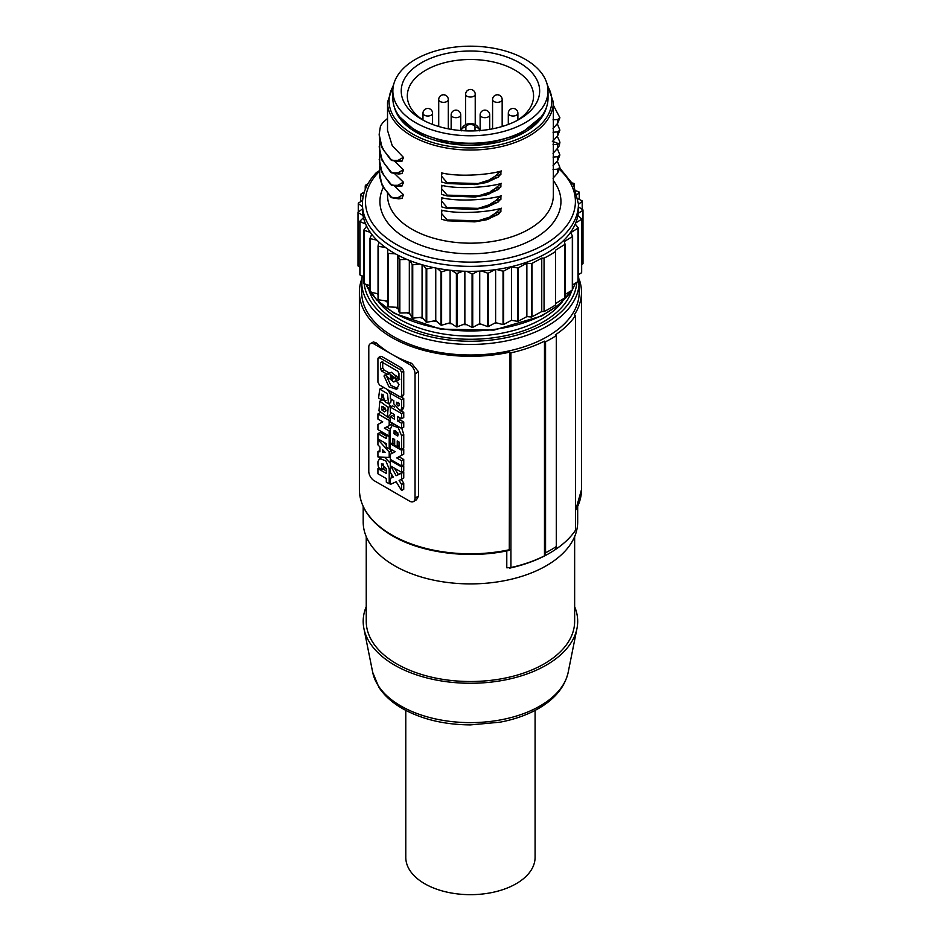 <?xml version="1.0" encoding="UTF-8"?>
<svg xmlns="http://www.w3.org/2000/svg" width="941" height="941" viewBox="0 0 941 941"><rect width="100%" height="100%" fill="white"/><g stroke="black" fill="none" stroke-linecap="round" stroke-linejoin="round"><path stroke-width="1.41" d="M423.744 120.483A63.129 36.452 180 0 1 407.312 95.947A63.129 36.452 180 0 1 425.803 70.175A63.129 36.452 180 0 1 515.08 70.175A63.129 36.452 180 0 1 533.571 95.947A63.129 36.452 180 0 1 517.127 120.483M421.497 119.236A69.211 39.957 0 0 0 519.385 119.236A69.211 39.957 0 0 0 519.385 62.729A69.211 39.957 0 0 0 421.497 62.729A69.211 39.957 0 0 0 421.497 119.236L421.497 119.236M525.301 122.648A77.585 44.792 180 0 1 440.753 132.363A77.585 44.792 180 0 1 392.856 90.983A77.585 44.792 180 0 1 415.581 59.307A77.585 44.792 180 0 1 500.13 49.602A77.585 44.792 180 0 1 548.015 90.983A77.585 44.792 180 0 1 525.301 122.648M392.856 90.983L392.856 98.429A77.585 44.792 0 0 0 440.753 139.821A77.585 44.792 0 0 0 525.301 130.105A77.585 44.792 0 0 0 548.015 98.429L548.015 90.983M403.36 194.575L402.042 198.398L397.867 197.716L403.36 194.575L394.208 185.695M402.042 198.398L398.69 198.845L391.879 197.739L384.257 188.318L381.27 182.46L379.623 176.72L379.764 165.816M500.894 174.12L498.048 177.226M498.624 176.955L486.509 182.519L474.887 184.601L498.624 176.955M501.447 170.944C490.473 174.508 459.608 177.367 441.517 172.873M500.894 171.086L500.894 174.497L495.401 176.014L500.894 171.086M403.36 182.154L402.042 185.977L397.867 185.295L403.36 182.154L394.208 173.273M402.042 185.977L398.69 186.424L391.879 185.318L384.257 175.896L381.27 170.039L379.623 164.299L379.764 153.395M500.894 211.384L498.048 214.489M498.624 214.207L486.45 219.794L474.887 221.864L498.624 214.207M501.447 208.208C490.473 211.772 459.608 214.63 441.517 210.137M500.894 208.349L500.894 211.76L495.401 213.278L500.894 208.349M403.36 169.733L402.042 173.556L397.867 172.873L403.36 169.733L394.208 160.852M402.042 173.556L398.69 174.003L391.879 172.897L384.257 163.475L381.27 157.618L379.623 151.877L379.764 140.974M403.36 157.312L402.042 161.134L397.867 160.452L403.36 157.312L392.221 145.62L387.527 130.423L387.527 102.157A82.902 47.862 180 0 0 411.817 136.01A82.902 47.862 180 0 0 529.065 136.01A82.902 47.862 180 0 0 553.343 102.157L546.874 83.302M402.042 161.134L398.69 161.581L391.879 160.476L384.257 151.054L381.27 145.196L379.623 139.456L379.164 134.351L380.529 125.635M501.447 195.787C490.473 199.351 459.608 202.209 441.517 197.716M500.894 195.928L500.894 199.339L495.401 200.856L500.894 195.928M500.894 198.963L498.048 202.068M498.624 201.786L486.509 207.361L474.887 209.443L498.624 201.786M500.894 186.541L498.048 189.647M498.624 189.376L486.509 194.94L474.887 197.022L498.624 189.376M501.447 183.366C490.473 186.93 459.608 189.788 441.517 185.295M500.894 183.507L500.894 186.918L495.401 188.435L500.894 183.507M399.09 198.845L390.656 197.022L382.081 185.142L379.164 171.615M391.75 197.751L398.466 197.716M490.59 179.013L495.401 176.014M488.955 181.672L478.44 183.766M447.151 182.719L447.151 183.519L441.482 181.966L441.482 176.12L447.151 182.719L478.91 183.542M474.887 184.601L447.151 183.519M442.082 172.979L441.482 176.12M387.527 118.448L382.634 122.789M383.081 122.401L380.435 125.988M399.09 161.581L390.656 159.758L382.081 147.878L379.164 134.351M391.75 160.488L398.466 160.452M399.09 174.003L390.656 172.179L382.081 160.299L379.164 146.772M391.75 172.909L398.466 172.873M399.09 186.424L390.656 184.601L382.081 172.721L379.164 159.194M391.75 185.33L398.466 185.295M559.895 168.216L573.681 185.212L578.444 204.009A108.003 62.353 180 0 1 546.803 248.106A108.003 62.353 180 0 1 394.067 248.106A108.003 62.353 180 0 1 362.426 204.009C362.532 192.752 367.178 182.283 376.365 172.603L379.164 171.909M368.013 183.695L365.743 185.095A112.567 64.988 0 0 0 365.226 185.859L365.226 189.529M362.426 208.984A108.003 62.353 180 0 1 362.426 208.973A108.003 62.353 0 0 0 363.026 215.489L358.039 212.56L358.039 265.974A112.567 64.988 180 0 1 358.003 265.597L358.003 212.196L362.426 208.984L362.426 204.009M359.874 221.194A112.567 64.988 0 0 0 360.003 221.558L360.003 274.972A112.567 64.988 180 0 1 359.874 274.607L359.874 221.194L363.485 217.653A108.003 62.353 180 0 1 363.026 215.489M363.485 217.653A108.003 62.353 0 0 0 365.637 224.064L360.003 221.558M363.896 229.957A112.567 64.988 0 0 0 364.108 230.31L364.108 283.723A112.567 64.988 180 0 1 363.896 283.37L363.896 229.957L366.614 226.169A108.003 62.353 180 0 1 365.637 224.064M366.614 226.169A108.003 62.353 0 0 0 370.295 232.333L364.108 230.31M371.766 234.344A108.003 62.353 0 0 0 376.894 240.155L370.284 238.649L370.284 292.063A112.567 64.988 180 0 1 369.989 291.722L369.989 238.32L371.766 234.344A108.003 62.353 180 0 1 370.295 232.333M378.847 242.025A108.003 62.353 0 0 0 385.328 247.365L378.411 246.413L378.411 299.814A112.567 64.988 180 0 1 378.035 299.509L378.035 246.107L378.847 242.025A108.003 62.353 180 0 1 376.894 240.155M387.704 249.059A108.003 62.353 0 0 0 395.408 253.835L388.327 253.435L388.327 306.848A112.567 64.988 180 0 1 387.892 306.578L387.704 249.059A108.003 62.353 180 0 1 385.328 247.365M398.172 255.317A108.003 62.353 0 0 0 406.947 259.422L399.843 259.598L399.843 313.012A112.567 64.988 180 0 1 399.349 312.777L399.349 259.363L398.172 255.317A108.003 62.353 180 0 1 395.408 253.835M410.041 260.681A108.003 62.353 0 0 0 419.721 264.033L412.734 264.786L412.734 318.187A112.567 64.988 180 0 1 412.182 317.999L412.182 264.586L410.041 260.681A108.003 62.353 180 0 1 406.947 259.422M423.097 265.021A108.003 62.353 0 0 0 433.495 267.573L426.755 268.879L426.755 322.281A112.567 64.988 180 0 1 426.155 322.14L426.155 268.726L423.097 265.021A108.003 62.353 180 0 1 419.721 264.033M437.071 268.279A108.003 62.353 0 0 0 447.975 269.973L441.611 271.808L441.611 325.21A112.567 64.988 180 0 1 440.988 325.115L440.988 271.702L437.071 268.279A108.003 62.353 180 0 1 433.495 267.573M451.692 270.385A108.003 62.353 0 0 0 462.901 271.184L457.044 273.513L457.044 326.915A112.567 64.988 180 0 1 456.397 326.868L456.397 273.466L451.692 270.385A108.003 62.353 180 0 1 447.975 269.973M466.677 271.302A108.003 62.353 0 0 0 477.969 271.184L472.723 273.96L472.723 327.362A112.567 64.988 180 0 1 472.076 327.374L472.076 273.96L466.677 271.302A108.003 62.353 180 0 1 462.901 271.184M487.732 273.196A112.567 64.988 0 0 0 488.367 273.137L488.367 326.551A112.567 64.988 180 0 1 487.732 326.609L487.732 273.196L481.733 270.996A108.003 62.353 180 0 1 477.969 271.184M481.733 270.996A108.003 62.353 0 0 0 494.672 269.749A108.003 62.353 180 0 0 496.566 269.479A108.003 62.353 0 0 0 546.803 253.07A108.003 62.353 0 0 0 575.233 224.064L578.186 227.804L578.186 281.206A112.567 64.988 180 0 1 577.997 281.571L572.599 284.911M366.167 187.306L365.226 185.859M364.343 191.999L360.826 194.175A112.567 64.988 0 0 0 360.685 194.54L360.685 201.668M363.061 197.081L360.685 194.54M362.591 200.48L358.321 203.127A112.567 64.988 0 0 0 358.262 203.503L358.262 212.007M362.426 206.749L358.262 203.503M359.874 267.056L358.039 265.974M363.896 276.701L360.003 274.972M369.989 285.641L364.108 283.723M378.035 293.827L370.284 292.063M387.645 249.024L387.645 301.096L378.411 299.814M387.892 306.578L387.645 301.096M397.772 255.117L397.772 307.378L388.327 306.848M399.349 312.777L397.772 307.378M409.323 260.398L409.323 312.777L399.843 313.012M412.182 317.999L409.323 312.777M422.074 264.727L422.074 317.188L412.734 318.187M426.155 322.14L422.074 317.188M426.155 268.726A112.567 64.988 0 0 0 426.755 268.879M435.754 268.032L435.754 320.552L426.755 322.281M440.988 325.115L435.754 320.552M440.988 271.702A112.567 64.988 0 0 0 441.611 271.808M450.104 270.22L450.104 322.763L441.611 325.21M456.397 326.868L450.104 322.763M456.397 273.466A112.567 64.988 0 0 0 457.044 273.513M464.866 271.255L464.866 323.81L457.044 326.915M472.076 327.374L464.866 323.81M472.076 273.96A112.567 64.988 0 0 0 472.723 273.96M479.722 271.102L479.722 323.669L472.723 327.362M487.732 326.609L479.722 323.669M488.367 273.137L494.672 269.749M488.367 326.551L495.625 322.645L495.625 269.62M496.566 269.479L503.035 271.184L503.035 324.598L495.625 322.645M496.566 322.892A108.003 62.353 180 0 1 494.672 323.151M578.186 227.804A112.567 64.988 0 0 1 577.997 228.157L570.74 232.65L572.599 236.273A112.567 64.988 0 0 1 572.328 236.614L564.329 241.555L565.023 244.213A112.567 64.988 0 0 1 564.671 244.531L555.59 250.153L555.602 251.47A112.567 64.988 0 0 1 550.038 254.929A112.567 64.988 0 0 1 544.051 258.152L541.757 258.14L532.018 263.386A112.567 64.988 0 0 1 531.477 263.586L526.866 263.186L518.303 267.797A112.567 64.988 0 0 1 517.715 267.962L511.445 266.891L503.658 271.079L503.658 324.48L511.445 320.293L511.445 266.891M503.035 271.184A112.567 64.988 0 0 0 503.658 271.079M517.715 267.962L517.715 321.363L511.445 320.293M518.303 267.797L518.303 321.21A112.567 64.988 180 0 1 517.715 321.363M518.303 321.21L526.866 316.599L526.866 263.186M531.477 263.586L531.477 316.999L526.866 316.599M532.018 263.386L532.018 316.788A112.567 64.988 180 0 1 531.477 316.999M532.018 316.788L541.757 311.553L541.757 258.14M544.051 258.152L544.051 311.565L541.757 311.553M544.051 311.565A112.567 64.988 0 0 0 550.038 308.342A112.567 64.988 0 0 0 555.602 304.884L555.602 251.47M572.599 236.273L572.599 289.687A112.567 64.988 180 0 1 572.328 290.028L565.023 294.545M565.023 244.213L565.023 297.627A112.567 64.988 180 0 1 564.671 297.944L555.602 303.555M503.658 324.48A112.567 64.988 180 0 1 503.035 324.598M564.671 244.531L564.671 297.944M572.328 236.614L572.328 290.028M577.997 228.157L577.997 281.571M578.444 206.844L582.997 209.925L582.997 263.339A112.567 64.988 180 0 1 582.985 263.703L582.985 210.302L578.186 213.325A108.003 62.353 180 0 1 577.856 215.501A108.003 62.353 0 0 1 575.692 222.97L581.573 219.324L581.573 272.737L578.186 274.831M581.573 219.324A112.567 64.988 0 0 0 581.667 218.959L581.667 272.372A112.567 64.988 180 0 1 581.573 272.737M577.856 215.501L581.667 218.959M582.985 263.703L581.667 264.539M578.444 204.009L578.444 208.973A108.003 62.353 180 0 1 578.186 213.325M578.444 204.409L582.208 201.245L582.208 209.396M582.208 201.245A112.567 64.988 0 0 0 582.126 200.868L578.092 198.81M577.28 194.622L579.256 192.34L579.256 199.41M579.256 192.34A112.567 64.988 0 0 0 579.091 191.976L576.139 190.847M573.516 184.906L574.186 183.754L574.186 186.2M574.186 183.754A112.567 64.988 0 0 0 573.928 183.413L572.469 183.013M578.55 274.607L579.209 292.192A108.768 62.8 180 0 1 547.344 336.596A108.768 62.8 180 0 1 428.814 350.217A108.768 62.8 180 0 1 361.673 292.192L362.109 275.901M361.756 279.018A111.05 64.117 0 0 0 359.391 292.192A111.05 64.117 0 0 0 509.751 352.157L509.281 550.367C469.724 559.248 421.956 553.273 392.232 535.723C370.778 522.949 359.827 507.599 359.391 489.685A111.05 64.117 180 0 0 391.915 535.017A111.05 64.117 180 0 0 509.751 549.65M579.115 279.018A111.05 64.117 180 0 1 581.491 292.192A111.05 64.117 180 0 1 574.292 314.894L575.469 315.576A112.567 64.988 180 0 1 555.237 334.937L556.307 335.561A114.096 65.87 0 0 1 545.557 341.771L544.474 341.148A112.567 64.988 180 0 1 510.928 352.84L509.751 352.157M577.68 506.54L577.68 521.984A107.25 61.918 180 0 1 546.274 565.764A107.25 61.918 180 0 1 429.39 579.185A107.25 61.918 180 0 1 363.191 521.984L363.191 506.54M506.787 550.885L506.787 567.811L510.928 567.541A112.567 64.988 180 0 0 544.474 555.86L545.557 552.755A114.096 65.87 0 0 0 556.307 546.545L555.237 549.65A112.567 64.988 180 0 0 565.87 541.369C551.873 553.99 533.171 562.906 509.775 568.105M574.645 536.629L574.645 621.342A104.204 60.165 180 0 1 544.121 663.887A104.204 60.165 180 0 1 430.555 676.932A104.204 60.165 180 0 1 366.237 621.342L366.237 536.629M366.237 606.698A107.25 61.918 0 0 0 363.896 628.459A107.25 61.918 0 0 0 394.608 665.134A107.25 61.918 0 0 0 505.705 679.825A107.25 61.918 0 0 0 576.974 628.459A107.25 61.918 0 0 0 574.645 606.698M405.783 710.396L405.783 857.345A64.647 37.322 0 0 0 424.72 883.74A64.647 37.322 0 0 0 495.178 891.821A64.647 37.322 0 0 0 535.088 857.345L535.088 710.396M575.469 315.576L575.469 530.277A112.567 64.988 180 0 1 565.87 541.369M510.928 352.84L510.928 567.541M413.464 501.553L416.475 499.812L418.522 496.06L418.522 371.848L411.699 363.379A111.05 64.117 180 0 1 391.915 354.298A111.05 64.117 180 0 1 376.2 342.877L373.377 341.936L370.366 343.677A7.61 4.387 -120 0 0 368.79 347.158L368.79 471.37A7.61 4.387 -120 0 0 374.165 480.686L409.664 501.177A7.61 4.387 -120 0 0 413.464 501.553A7.61 4.387 -120 0 0 415.04 498.071L415.04 373.859A7.61 4.387 -120 0 0 409.664 364.543L374.165 344.053A7.61 4.387 -120 0 0 370.366 343.677M401.019 396.984L403.748 398.549L403.748 407.088L401.595 408.335L401.595 399.796L403.748 398.549M392.115 392.256L390.327 393.291L390.327 398.643L393.809 400.654L393.809 403.842L400.419 410.982L402.572 409.735L403.748 407.088M402.854 465.183L403.748 465.689L403.748 471.053L401.595 472.288L401.595 466.936L390.327 460.431L390.327 465.783L401.595 472.288M403.748 412.346L403.748 417.498L401.595 418.745L401.595 413.593L403.748 412.346L400.89 410.699M399.807 417.71L399.807 419.757L403.748 422.027L403.748 427.179L401.595 428.426L401.595 423.274L397.655 420.992L397.655 416.463L401.595 418.745M394.573 407.053L392.479 405.842L390.327 407.088L390.327 412.24L394.514 414.652L394.514 419.18L390.327 416.769L392.479 415.522L394.514 416.698M383.481 442.058L386.304 445.199M389.456 448.716L391.35 450.821L391.35 453.656M403.748 371.072L402.183 368.307L400.031 369.542L401.595 372.307L403.748 371.072L403.748 394.632L401.595 395.867L401.595 372.307M402.183 395.596L403.748 394.632M400.031 369.542L379.494 357.686L377.929 358.65L380.082 357.404M381.646 356.451L402.183 368.307M394.385 468.124L398.314 474.464L403.748 471.97L403.748 478.028L401.595 479.275L401.595 473.217L396.161 475.699L390.774 466.042M401.36 479.381L403.748 483.215L403.748 489.273L401.595 490.52L401.595 484.462L399.09 480.416L401.595 479.275M401.595 490.52L396.161 481.757L390.327 484.427L390.327 478.369L393.103 476.84M399.008 456.773L403.748 459.514L403.748 464.666L401.595 465.901L390.327 459.396L390.327 454.256L395.067 451.633M402.854 448.492L403.748 449.01L403.748 454.162L396.761 457.973L401.595 460.761L403.748 459.514M382.693 468.889L386.304 470.959M382.987 463.76L383.94 468.159L381.799 469.406L381.458 463.737L386.304 468.689L386.304 473.452L377.929 468.618L379.176 467.9M390.327 463.254L384.575 457.22M382.364 457.126L379.635 458.62L378 461.431A15.926 9.198 -120 0 0 378.576 467.548L381.799 469.406M391.35 474.005L391.35 477.781M377.929 433.707L386.304 438.541L386.304 435.036L389.198 436.706L389.198 448.857L386.304 447.187L386.304 443.693L377.929 438.859L377.929 433.707L380.082 432.46L386.304 436.059M394.208 424.156L392.032 425.414L398.149 427.579L401.595 435.754L403.748 434.507L401.795 428.308M403.748 434.507L403.748 447.987L401.595 449.222L399.019 447.74L399.019 441.964L397.243 440.953L397.243 446.716L399.019 445.693M391.35 422.509L391.35 424.344L389.198 425.591L389.198 420.439L390.327 419.792M386.61 426.967L390.327 429.108M389.198 425.591L384.375 428.155L389.198 430.943L389.198 436.095L377.929 429.59L377.929 424.438L382.669 421.815M387.351 416.887L390.327 418.604M387.374 416.875L388.221 407.382L379.799 401.207L378.976 410.876L387.374 416.875L389.527 415.628L391.233 412.758M390.656 406.9L388.998 403.548M386.092 400.537L381.952 399.972L379.799 401.207M383.834 387.48L379.741 389.092L387.48 393.738L388.551 403.795L390.703 402.56L391.327 399.219M390.327 393.879L387.504 389.598M382.975 394.232L383.94 398.655L381.799 399.901L381.505 394.208L385.34 401.936L388.551 403.795M390.327 393.291L401.595 399.796M400.419 410.982L401.595 408.335M396.549 402.23L396.549 403.571C397.408 406.077 398.278 406.583 399.149 405.077L399.149 403.736L396.549 402.23M399.149 405.077L398.749 405.959M390.327 460.431L391.221 459.914M401.595 466.936L403.748 465.689M397.655 420.992L399.807 419.757M401.595 423.274L403.748 422.027M390.327 416.769L390.327 421.921L401.595 428.426M390.327 407.088L401.595 413.593M377.929 439.518L377.929 444.87L379.929 446.94L379.929 451.821L377.929 451.586L377.929 456.938L389.198 457.408L389.198 452.056L377.929 439.518L378.505 439.188M377.929 451.586L379.929 450.433M389.198 452.056L391.35 450.821M389.198 457.408L390.327 456.761M382.434 449.539L385.269 452.468L382.434 452.127L382.434 449.539M382.434 452.127L384.046 451.198M400.031 396.831L401.595 395.867L400.031 396.831L379.494 384.975L377.929 382.211L377.929 358.65M391.468 379.776L390.292 375.577L391.468 375.694L392.668 379.882L391.468 379.776L393.62 378.529M387.386 376.388L384.422 375.071M387.069 376.212L388.586 378.235M388.433 377.764L393.832 381.999L395.079 380.964M394.361 381.564L395.879 381.293L394.361 381.564M395.561 381.117L397.796 382.411M397.478 382.222L398.972 384.798M398.96 384.422L396.737 389.351L388.939 386.833L384.069 375.894L386.222 374.659M384.069 376.271L385.551 375.341M381.728 362.003L380.564 362.72L381.728 362.003L397.796 371.283L398.96 373.354L398.96 379.67L397.796 380.387L398.96 379.67M398.96 378.576L397.714 377.847L395.561 379.094L397.796 380.387L399.949 379.141M395.89 379.282L394.361 377.247M389.115 373.459L391.268 372.224L396.667 376.471L394.514 377.717L389.115 373.459L388.433 374.2M388.574 373.906L387.057 374.177L388.574 373.906M382.716 361.485L380.564 362.72L380.564 369.048L381.728 371.107L387.374 374.365L389.621 373.177M391.974 376.071L393.126 378.153M386.304 375.765L390.868 385.375L397.714 388.539M382.716 362.579L382.716 367.802L383.869 369.86L389.527 373.13M396.514 376.012L398.043 378.035M396.161 475.699L398.314 474.464M401.595 473.217L403.748 471.97M401.595 484.462L403.748 483.215M390.327 466.301L390.327 472.358L393.232 477.04L390.327 478.369M401.595 460.761L401.595 465.901M391.221 443.235L390.327 443.752L390.327 448.892L395.161 451.68L390.327 454.256M390.327 443.752L401.595 450.257L403.748 449.01M401.595 450.257L401.595 455.397M379.635 458.62L385.751 460.772L389.198 468.959L389.198 483.768L386.304 482.098L386.304 478.593L377.929 473.77L377.929 468.618M389.198 483.768L390.327 483.121M389.198 436.706L390.327 436.059M389.198 448.857L390.327 448.21M397.243 446.716L394.667 445.222L394.667 439.459L392.903 438.435L392.903 444.199L394.667 443.187M392.903 444.199L390.327 442.717L390.327 429.249L392.032 425.414M401.595 435.754L401.595 449.222M397.867 432.825L397.796 436.012L394.044 433.754L394.103 430.59L397.867 432.825M395.62 430.66L396.196 432.519L398.455 434.707M389.198 430.943L390.327 430.296M389.198 436.095L390.327 435.448M379.929 412.781L377.929 413.934L377.929 419.086L382.764 421.874L377.929 424.438M377.929 413.934L389.198 420.439M385.163 408.088L386.022 410.805L384.457 411.887L381.94 410.005L381.705 406.336L385.163 408.088M383.222 406.406L384.093 408.759L386.057 410.464M379.741 389.092L378.576 398.043L381.799 399.901M544.474 341.148L544.474 555.86M545.557 341.771L545.557 552.755M556.307 335.561L556.307 546.545M575.692 222.97A108.003 62.353 180 0 1 575.233 224.064M481.733 324.398A108.003 62.353 180 0 1 477.969 324.598M466.677 324.704A108.003 62.353 180 0 1 462.901 324.586M451.692 323.798A108.003 62.353 180 0 1 447.975 323.386M437.071 321.693A108.003 62.353 180 0 1 433.495 320.987M423.097 318.434A108.003 62.353 180 0 1 419.721 317.446M410.041 314.082A108.003 62.353 180 0 1 406.947 312.835M398.172 308.73A108.003 62.353 180 0 1 395.408 307.236M387.704 302.473A108.003 62.353 180 0 1 385.328 300.779M378.035 294.674A108.003 62.353 180 0 1 376.894 293.568M490.59 216.277L495.401 213.278M488.955 218.935L478.44 221.029M447.151 219.982L447.151 220.782L441.482 219.229L441.482 213.384L447.151 219.982L478.91 220.806M474.887 221.864L447.151 220.782M442.082 210.243L441.482 213.384M490.59 203.856L495.401 200.856M488.955 206.514L478.44 208.608M447.151 207.561L447.151 208.361L441.482 206.808L441.482 200.962L447.151 207.561L478.91 208.384M474.887 209.443L447.151 208.361M442.082 197.822L441.482 200.962M490.59 191.435L495.401 188.435M488.955 194.093L478.44 196.187M447.151 195.14L447.151 195.94L441.482 194.387L441.482 188.541L447.151 195.14L478.91 195.963M474.887 197.022L447.151 195.94M442.082 185.401L441.482 188.541M553.026 169.509L557.672 169.157L559.895 167.392L557.284 161.017M559.895 167.392L557.672 173.003L553.026 178.202M553.026 157.088L557.672 156.735L559.895 154.971L557.284 148.596M559.895 154.971L557.672 160.582L553.026 165.781M552.32 141.244L559.166 143.891L559.73 141.679L557.284 136.174M559.895 142.55L559.166 146.055M557.295 144.326L559.401 143.714M559.401 145.573L557.295 148.572M553.026 144.667L557.672 144.314L557.672 148.16L553.026 153.359M553.026 132.246L557.672 131.893L559.895 130.129L557.284 123.753M559.895 130.129L557.672 135.739L553.026 140.938M553.026 119.825L557.672 119.472L559.895 117.707L557.672 123.318L553.026 128.517M559.895 117.707L553.343 105.263M475.005 130.858L475.005 127.129A4.564 2.635 0 0 0 470.441 124.494A4.564 2.635 0 0 0 465.877 127.129L465.877 130.858M479.557 130.599A4.564 3.729 180 0 0 475.005 127.129M461.325 130.599A4.564 3.729 0 0 1 465.877 127.129M451.151 114.908A4.787 4.787 0 0 1 453.55 110.756A4.787 4.787 0 0 1 460.737 114.908A4.787 2.764 180 0 1 459.337 116.86A4.787 2.764 180 0 1 454.115 117.46A4.787 2.764 180 0 1 451.151 114.908L451.151 129.364M546.392 107.556A76.821 44.356 180 0 1 494.425 143.056A76.821 44.356 180 0 1 416.122 132.281A76.821 44.356 180 0 1 394.479 107.556M547.497 85.807A81.385 46.991 180 0 1 527.983 134.14A81.385 46.991 180 0 1 412.887 134.14A81.385 46.991 180 0 1 393.373 85.807M553.343 102.157L553.343 195.316A82.902 47.862 180 0 1 529.065 229.157A82.902 47.862 180 0 1 411.817 229.157A82.902 47.862 180 0 1 387.527 195.316L387.527 193.611M402.372 195.575L403.36 195.728M402.372 158.311L403.36 158.476M402.372 170.733L403.36 170.886M402.372 183.154L403.36 183.307M383.269 187.447A90.512 52.261 0 0 0 406.43 238.473A90.512 52.261 0 0 0 534.441 238.473A90.512 52.261 0 0 0 553.343 180.554M559.695 169.639A104.969 60.6 180 0 1 535.605 249.036A104.969 60.6 180 0 1 396.22 244.378A104.969 60.6 180 0 1 378.411 172.379M571.563 290.487A108.003 62.353 180 0 1 546.803 312.694A108.003 62.353 180 0 1 394.067 312.694A108.003 62.353 180 0 1 370.378 292.086M369.989 291.522A108.003 62.353 180 0 1 365.92 284.311M363.896 278.83A108.003 62.353 180 0 1 363.285 276.431L363.896 278.971M575.469 283.135A108.003 62.353 180 0 1 572.599 288.84M562.424 301.685A100.781 58.189 180 0 1 541.698 319.058A100.781 58.189 180 0 1 399.172 319.058A100.781 58.189 180 0 1 378.458 301.685M369.001 290.298A103.063 59.506 0 0 0 397.561 321.846A103.063 59.506 0 0 0 543.31 321.846A103.063 59.506 0 0 0 571.869 290.298L559.554 304.261L541.698 315.988L494.001 330.091L440.506 329.138L394.385 313.388L376.706 299.967L365.802 284.276M576.833 282.288A106.486 61.483 180 0 1 509.175 337.043A106.486 61.483 180 0 1 395.138 323.245A106.486 61.483 180 0 1 364.179 283.747M579.209 281.641A108.768 62.8 180 0 1 547.344 326.045A108.768 62.8 180 0 1 393.526 326.045A108.768 62.8 180 0 1 361.673 281.641M576.974 628.459L568.176 672.345A98.393 56.813 180 0 1 540.016 705.985A98.393 56.813 180 0 1 400.866 705.985A98.393 56.813 180 0 1 372.695 672.345L363.896 628.459M411.699 363.379L409.664 364.543M415.04 373.859L418.522 371.848M415.04 498.071L418.522 496.06M376.2 342.877L374.165 344.053M398.69 402.336L396.549 403.571M381.728 371.107L383.869 369.86M382.716 367.802L380.564 369.048M389.198 468.959L390.327 468.3M396.196 432.519L394.044 433.754M390.374 406.147L388.221 407.382M384.093 408.759L381.94 410.005M581.491 292.192L581.491 489.685A111.05 64.117 180 0 1 575.469 510.504M502.165 126.494L502.165 99.558A4.787 2.764 180 0 1 500.753 101.522A4.787 2.764 180 0 1 495.531 102.122A4.787 2.764 180 0 1 492.578 99.558L492.578 128.846M557.672 169.157L557.672 173.003M557.672 156.735L557.672 160.582M557.672 131.893L557.672 135.739M557.672 119.472L557.672 123.318M508.305 113.249A4.787 4.787 0 0 1 510.704 109.097A4.787 4.787 0 0 1 517.891 113.249A4.787 2.764 180 0 1 516.491 115.202A4.787 2.764 180 0 1 511.269 115.802A4.787 2.764 180 0 1 508.305 113.249L508.305 124.435M465.642 94.265A4.787 4.787 0 0 1 468.042 90.113A4.787 4.787 0 0 1 475.229 94.265A4.787 2.764 180 0 1 473.829 96.217A4.787 2.764 180 0 1 468.606 96.817A4.787 2.764 180 0 1 465.642 94.265L465.642 124.671M422.98 113.249A4.787 4.787 0 0 1 425.379 109.097A4.787 4.787 0 0 1 432.566 113.249A4.787 2.764 180 0 1 431.166 115.202A4.787 2.764 180 0 1 425.944 115.802A4.787 2.764 180 0 1 422.98 113.249L422.98 119.989M448.292 128.846L448.292 99.558A4.787 2.764 180 0 1 446.893 101.522A4.787 2.764 180 0 1 441.67 102.122A4.787 2.764 180 0 1 438.718 99.558L438.718 126.494M489.72 129.364L489.72 114.908A4.787 2.764 180 0 1 488.32 116.86A4.787 2.764 180 0 1 483.098 117.46A4.787 2.764 180 0 1 480.133 114.908L480.133 130.552M399.901 117.084L416.875 132.199L448.975 143.208L486.462 144.008L519.926 134.387L540.969 117.084M379.176 170.803L376.623 172.391M568.176 672.345C564.765 687.271 554.496 699.539 537.382 709.149C526.525 715.184 514.068 719.524 500.024 722.182L470.535 724.899C444.305 724.723 421.58 719.265 402.372 708.514C392.126 702.609 384.316 695.54 378.905 687.306L372.695 672.345M460.737 114.908L460.737 130.552M359.391 292.192L359.391 489.685M403.266 395.69L401.125 396.937M380.552 356.345L378.4 357.58M395.985 380.764L393.832 381.999M502.165 99.558A4.787 4.787 0 0 0 494.978 95.417A4.787 4.787 0 0 0 492.578 99.558M479.569 130.858C478.263 120.73 462.149 121.518 461.313 130.858M448.292 99.558A4.787 4.787 0 0 0 441.106 95.417A4.787 4.787 0 0 0 438.718 99.558M517.891 113.249L517.891 119.989M489.72 114.908A4.787 4.787 0 0 0 482.533 110.756A4.787 4.787 0 0 0 480.133 114.908M475.229 94.265L475.229 124.671M432.566 113.249L432.566 124.435M581.491 489.685L575.469 510.775M394.008 83.302L387.527 102.157M572.599 289.11L575.574 283.065"/></g></svg>
